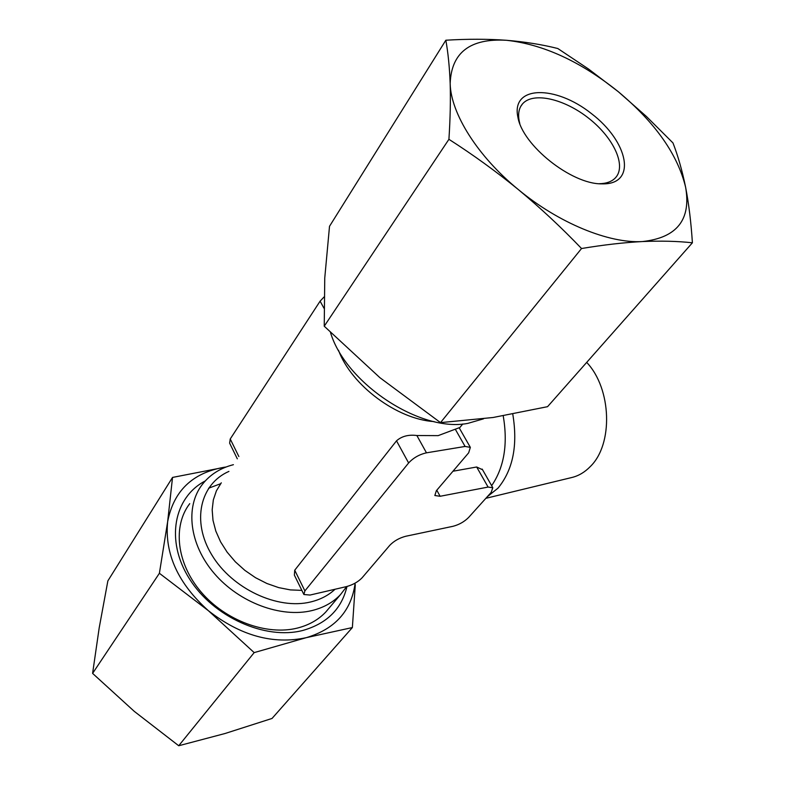 <?xml version="1.0" encoding="UTF-8"?>
<svg xmlns="http://www.w3.org/2000/svg" width="785" height="785" viewBox="0 0 785 785"><rect width="100%" height="100%" fill="white"/><g stroke="black" fill="none" stroke-linecap="round" stroke-linejoin="round"><path stroke-width="1.18" d="M436.784 490.203L440.13 496.277L488.093 487.073L492.813 487.721L491.135 492.45L468.596 517.482C464.318 521.74 459.137 524.674 453.073 526.284L405.747 536.263C399.31 537.961 393.991 540.973 389.811 545.29L362.071 577.819C358.137 581.871 352.985 584.786 346.607 586.572L310.046 595.05L303.883 594.51L304.894 590.899L408.622 462.964C413.381 457.832 419.327 454.446 426.471 452.827L465.093 446.449L470.343 447.362L459.147 427.746L438.148 435.636L416.874 435.528C408.553 434.439 401.763 436.205 396.513 440.827L294.728 570.214L294.365 575.111L303.687 594.108M519.798 123.52L519.278 121.381C517.786 114.021 518.856 108.202 522.486 103.924C533.133 91.482 564.582 98.871 589.142 118.613C613.89 138.16 626.734 166.067 615.342 177.92C611.741 181.649 606.373 183.582 599.249 183.719M603.449 183.876L601.565 183.857C571.274 184.171 522.437 145.254 517.904 117.181C510.868 85.271 555.495 84.809 591.478 113.639C628.206 141.575 637.116 183.749 603.449 183.876M237.325 458.832L229.632 443.152L230.231 438.992L320.103 301.165L324.058 296.965M440.13 496.277L434.841 495.521L436.342 490.733L468.684 452.798L470.343 447.362M586.699 362.395C611.76 388.752 613.399 444.477 590.212 466.633C584.815 472.177 578.751 475.788 572.029 477.457L485.856 498.318M512.782 414.156C517.943 445.242 513.017 469.901 498.004 488.152L487.24 496.777M503.234 415.873C508.032 444.114 504.166 467.379 491.645 485.67M452.965 471.236L476.672 466.996L488.093 487.073M482.559 469.754L476.672 466.996M440.503 422.624L493.117 417.492L547.557 406.679L692.399 242.791C691.094 222.469 688.837 203.953 685.619 187.252C682.234 170.747 678.024 155.98 672.981 142.948L646.379 116.435L618.315 91.717L588.691 69.139L557.811 48.523C542.199 44.578 525.096 41.831 506.511 40.29C543.308 44.343 580.576 61.485 618.315 91.717C655.308 122.735 677.74 154.576 685.619 187.252C691.271 219.731 676.866 237.835 642.385 241.554C623.8 242.545 603.518 244.861 581.538 248.521L440.503 422.624L379.871 377.654L324.234 326.207L324.754 278.027L329.514 226.306L445.841 40.221C448.088 52.713 449.54 67.127 450.168 83.485C450.668 100.058 450.256 118.672 448.922 139.308C472.904 154.635 496.032 171.385 518.306 189.548C477.565 156.293 450.688 113.266 450.168 83.485C451.365 52.546 470.146 38.141 506.511 40.29C487.75 38.936 467.526 38.907 445.841 40.221M324.234 326.207L448.922 139.308M692.399 242.791C677.426 241.162 660.754 240.75 642.385 241.554C609.062 243.625 558.714 223.126 518.306 189.548C540.423 207.937 561.501 227.591 581.538 248.521M134.284 711.367L92.601 673.393L99.185 627.912L107.869 580.871L172.533 477.427L167.647 521.711L159.394 573.285L208.378 610.691L254.173 652.61L178.725 745.75L134.284 711.367M355.144 583.127C351.435 610.818 335.175 628.991 306.356 637.646L352.367 627.558L272.032 718.452L225.02 733.514L178.725 745.75M226.198 466.967L172.533 477.427M92.601 673.393L159.394 573.285M226.08 467.006L223.813 467.33C192.266 473.012 173.544 491.135 167.647 521.711C164.526 553.837 178.097 583.5 208.378 610.691C240.593 635.821 273.249 644.799 306.356 637.646L254.173 652.61M352.367 627.558L355.291 584.756M346.98 586.483C341.73 608.875 327.021 623.526 302.863 630.443C265.409 640.275 213.353 617.108 189.43 578.79C165.154 540.58 173.848 497.239 205.228 480.96M329.337 607.796L325.755 612.035C318.416 619.767 308.986 625.105 297.486 628.049C266.89 635.83 225.599 620.807 201.127 592.047C176.527 563.345 172.533 525.94 189.744 503.656M208.594 488.221L220.605 483.737M346.695 586.552L340.474 594.628C333.125 602.37 323.646 607.678 312.047 610.553C281.187 618.178 239.327 602.733 214.364 573.57C189.283 544.466 185.015 506.776 202.265 484.502C209.978 474.631 220.359 468.027 233.41 464.691M483.491 418.847L467.821 423.38C420.809 432.751 345.694 383.541 330.495 332.497M301.852 590.369L290.421 589.908L278.646 587.602L266.89 583.49L255.517 577.701L244.891 570.391L235.333 561.795L227.15 552.179L220.585 541.846L215.826 531.121L213 520.337L212.176 509.828L213.334 499.888L216.415 490.802L221.292 482.814M434.085 421.604C397.043 419.308 351.376 385.298 338.472 350.228M396.513 440.827L408.622 462.964M294.728 570.214L304.894 590.899M230.231 438.992L238.856 456.536M320.103 301.165L323.95 308.191M455.486 429.572L465.093 446.449M416.874 435.528L426.471 452.827M335.048 589.25C328.513 595.373 320.398 599.603 310.703 601.948C277.772 610.112 232.095 588.809 211.832 554.966C191.236 521.24 200.234 483.923 228.926 471.402M459.362 428.119L462.807 423.959M520.74 106.426L522.486 103.924M519.278 121.381L517.904 117.181M492.813 487.721L482.176 469.087M325.755 612.035L340.474 594.628"/></g></svg>
